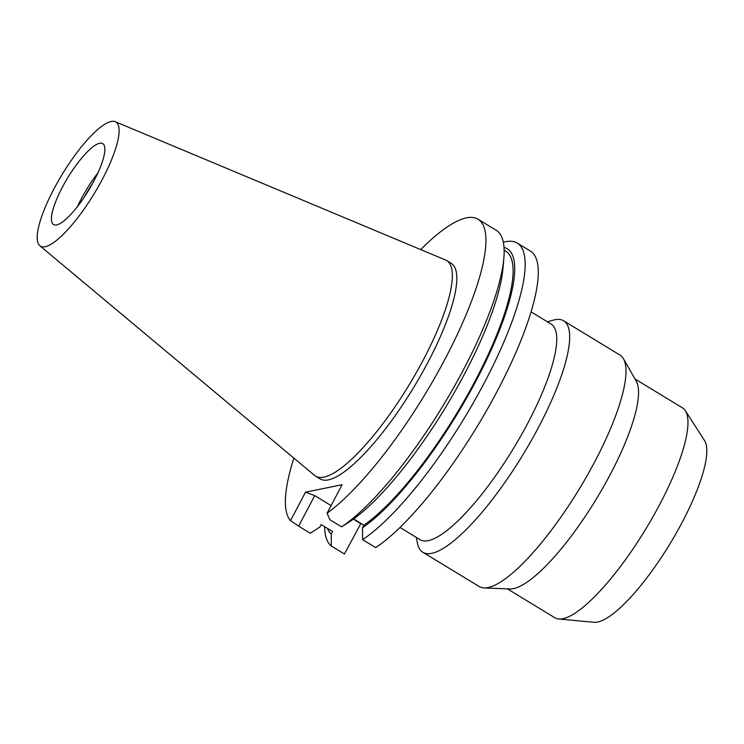 <?xml version="1.0" encoding="UTF-8"?>
<svg xmlns="http://www.w3.org/2000/svg" width="744" height="744" viewBox="0 0 744 744"><rect width="100%" height="100%" fill="white"/><g stroke="black" fill="none" stroke-linecap="round" stroke-linejoin="round"><path stroke-width="1.12" d="M102.421 179.155A72.642 18.674 121.3 0 1 39.813 245.734A72.642 18.674 121.3 0 1 53.884 189.041A72.642 18.674 121.3 0 1 115.246 121.7A72.642 18.674 121.3 0 1 102.421 179.155M93.977 180.876A47.374 12.183 -58.7 0 0 102.765 143.62A47.374 12.183 -58.7 0 0 62.319 187.321A47.374 12.183 -58.7 0 0 53.531 224.576A47.374 12.183 -58.7 0 0 93.977 180.876M115.246 121.7L445.619 260.019A126.164 32.438 121.3 0 1 446.744 260.595A126.164 32.438 121.3 0 1 423.345 359.808A126.164 32.438 121.3 0 1 315.633 476.179A126.164 32.438 121.3 0 1 314.61 475.444L39.813 245.734M315.633 476.179L320.115 478.904A126.164 32.438 -58.7 0 0 427.819 362.523A126.164 32.438 -58.7 0 0 451.217 263.311L446.744 260.595M420.667 249.575A177.779 45.709 121.3 0 1 478.039 219.22A177.779 45.709 121.3 0 1 445.07 359.008A177.779 45.709 121.3 0 1 327.081 513.193L342.091 484.725L305.505 492.175L290.495 520.642A177.779 45.709 121.3 0 1 293.861 458.099M360.933 523.385L344.416 553.982L331.303 546.003A177.779 45.709 121.3 0 1 324.617 526.687M331.303 546.003L331.257 534.09L332.605 531.542L321.148 524.576L319.808 527.124L310.267 533.216L298.632 526.138L314.721 495.625L331.089 505.585M353.381 519.145L360.505 523.469M314.721 495.625L305.505 492.175M362.579 539.642L375.692 547.612A177.779 45.709 -58.7 0 0 497.411 390.842A177.779 45.709 -58.7 0 0 530.379 251.054L517.266 243.074A177.779 45.709 121.3 0 1 484.298 382.872A177.779 45.709 121.3 0 1 362.579 539.642L362.533 527.729L363.881 525.171L353.642 518.949M341.543 526.845A177.779 45.709 -58.7 0 0 463.261 370.084A177.779 45.709 -58.7 0 0 503.837 258.317L502.981 268.24A167.726 43.124 -58.7 0 1 464.693 373.674A167.726 43.124 -58.7 0 1 351.084 520.763L341.543 526.845L329.908 519.768L327.081 513.193M298.632 526.138L290.495 520.642M503.837 258.317A177.779 45.709 -58.7 0 0 496.239 230.287L478.039 219.22M503.344 242.293A177.779 45.709 121.3 0 1 517.266 243.074M331.257 534.09A167.726 43.124 121.3 0 1 327.527 528.454M504.014 247.408A167.726 43.124 121.3 0 1 476.151 380.64A167.726 43.124 121.3 0 1 362.533 527.729M363.881 525.171A164.889 42.399 -58.7 0 0 475.202 380.835A164.889 42.399 -58.7 0 0 505.781 251.174L504.134 250.17M399.974 527.468L420.034 539.67A126.164 32.438 -58.7 0 0 527.738 423.289A126.164 32.438 -58.7 0 0 551.137 324.077L531.086 311.885M547.389 321.799L553.201 320.162A135.464 34.829 121.3 0 1 563.654 320.803A135.464 34.829 121.3 0 1 538.526 427.326A135.464 34.829 121.3 0 1 422.88 552.29A135.464 34.829 121.3 0 1 417.496 543.297L416.277 537.382M422.88 552.29L479.192 586.532A135.464 34.829 -58.7 0 0 484.093 587.927A135.464 34.829 -58.7 0 0 594.837 461.578A135.464 34.829 -58.7 0 0 623.463 358.757A135.464 34.829 -58.7 0 0 619.966 355.046L563.654 320.803M623.463 358.757L636.25 381.188A122.825 31.583 121.3 0 1 610.294 474.402A122.825 31.583 121.3 0 1 509.891 588.96L484.093 587.927M507.352 588.857L554.857 617.753A122.825 31.583 -58.7 0 0 558.697 618.98A122.825 31.583 -58.7 0 0 659.714 504.46A122.825 31.583 -58.7 0 0 685.354 410.716A122.825 31.583 -58.7 0 0 682.499 407.87L634.995 378.984M558.697 618.98L594.01 622.3A107.192 27.565 -58.7 0 0 682.164 522.344A107.192 27.565 -58.7 0 0 704.54 440.541L685.354 410.716M92.516 183.591A40.278 10.36 -58.7 0 0 84.314 197.086M77.404 206.655A47.374 12.183 121.3 0 1 81.263 198.834A47.374 12.183 121.3 0 1 97.836 173.054"/></g></svg>
